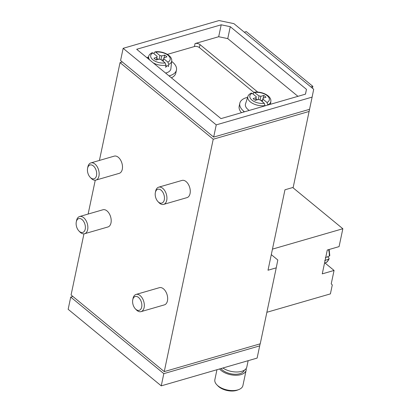 <?xml version="1.0" encoding="UTF-8"?>
<svg xmlns="http://www.w3.org/2000/svg" width="411" height="411" viewBox="0 0 411 411"><rect width="100%" height="100%" fill="white"/><g stroke="black" fill="none" stroke-linecap="round" stroke-linejoin="round"><path stroke-width="0.62" d="M83.952 233.849L71.072 294.975L164.251 371.611L260.23 343.812L276.238 267.844L268.008 270.227L284.962 189.784L293.187 187.406L310.757 103.572M292.74 187.534L342.846 228.737L339.075 246.615L327.284 250.027L322.265 273.865L334.056 270.448L331.23 283.852L332.288 284.946L330.403 293.886L266.873 312.283M334.056 270.448L325.029 263.025M324.711 260.589L328.636 259.115A11.744 7.095 73.8 0 1 325.476 262.84L324.5 263.24M328.559 249.662A11.744 7.095 73.8 0 1 329.268 256.135L325.337 257.61M329.268 256.135L329.776 255.565M327.51 256.793L328.769 257.831L329.119 258.678L328.636 259.115M272.457 249.123L342.846 228.737M271.296 254.63L277.805 259.988L276.238 267.844M156.951 57.288L157.151 56.348A3.581 1.891 11.9 0 0 156.935 56.795A3.581 1.891 11.9 0 0 156.961 57.309L154.022 58.162A7.167 3.776 11.9 0 0 156.242 59.985L159.175 59.133A3.581 1.891 11.9 0 0 160.994 59.513L165.14 62.919L165.972 65.2L165.674 67.363C166.923 65.519 167.837 65.257 168.418 66.567L168.715 64.409L167.878 62.123A9.956 5.251 11.9 0 0 168.063 55.326A9.956 5.251 11.9 0 0 155.748 52.146L155.004 51.914L154.341 52.587L153.997 53.759M152.091 52.757L153.005 52.942A9.956 5.251 11.9 0 0 152.82 59.739A9.956 5.251 11.9 0 0 165.14 62.919M164.092 57.71L164.641 55.084L161.708 55.932A3.581 1.891 11.9 0 0 159.894 55.557L155.748 52.146M164.641 55.084A7.167 3.776 -168.1 0 1 166.861 56.908L163.927 57.756A3.581 1.891 11.9 0 1 163.948 58.275A3.581 1.891 11.9 0 1 163.737 58.716L167.878 62.123M256.094 97.654L256.289 96.719A3.581 1.891 11.9 0 0 256.079 97.166A3.581 1.891 11.9 0 0 256.099 97.679L253.161 98.527A7.167 3.776 11.9 0 0 255.38 100.351L258.319 99.503A3.581 1.891 11.9 0 0 260.132 99.878L264.278 103.289L265.074 105.853M265.11 105.57A11.744 6.191 11.9 0 1 252.729 103.449A11.744 6.191 11.9 0 1 247.895 96.518C248.152 95.29 249.266 94.155 251.224 93.107L252.143 93.312A9.956 5.251 11.9 0 0 251.958 100.109A9.956 5.251 11.9 0 0 264.278 103.289M263.23 98.08L263.785 95.45L260.846 96.302A3.581 1.891 11.9 0 0 259.033 95.927L254.142 92.28L253.479 92.953L253.14 94.129M263.785 95.45A7.167 3.776 -168.1 0 1 265.999 97.279L263.066 98.126A3.581 1.891 11.9 0 1 263.086 98.64A3.581 1.891 11.9 0 1 262.876 99.087L267.022 102.493A9.956 5.251 11.9 0 0 267.201 95.696A9.956 5.251 11.9 0 0 254.887 92.516M165.576 73.05A12.541 6.607 11.9 0 0 166.327 72.855A12.541 6.607 11.9 0 0 170.884 68.704L171.7 60.982C172.538 55.439 162.366 50.584 154.998 51.894M171.654 61.388L172.486 62.066A18.629 9.818 11.9 0 1 176.458 70.04A18.629 9.818 11.9 0 1 169.764 75.686L169.039 75.896M148.458 57.062L146.742 57.561M259.695 345.872L257.122 358.089L161.246 385.857L68.154 309.298L70.728 297.081L163.819 373.64L259.695 345.872L260.101 343.848M122.293 61.943L120.043 62.595L213.222 139.226L309.195 111.432M213.222 139.226L164.251 371.611M72.881 296.459L70.728 297.081M120.043 62.595L99.421 160.434M95.254 180.224L88.124 214.059M87.584 168.299L87.836 167.036A8.955 5.41 73.8 0 1 87.856 166.938A8.955 5.41 73.8 0 1 90.913 162.9L114.243 156.139A8.955 5.41 73.8 0 1 121.933 163.239A8.955 5.41 73.8 0 1 119.226 173.344L95.891 180.105A8.955 5.41 73.8 0 1 91.088 178.251L90.194 177.316A7.198 4.351 73.8 0 1 87.584 168.299A7.198 4.351 73.8 0 1 87.6 168.222A7.198 4.351 73.8 0 1 93.523 166.08A7.198 4.351 73.8 0 1 96.38 176.093A7.198 4.351 73.8 0 1 90.194 177.316M76.282 221.925L76.533 220.661A8.955 5.41 73.8 0 1 76.554 220.563A8.955 5.41 73.8 0 1 79.611 216.525L102.945 209.764A8.955 5.41 73.8 0 1 110.636 216.864A8.955 5.41 73.8 0 1 107.929 226.975L84.594 233.731A8.955 5.41 73.8 0 1 79.785 231.876L78.897 230.941A7.198 4.351 73.8 0 1 76.282 221.925A7.198 4.351 73.8 0 1 76.297 221.853A7.198 4.351 73.8 0 1 82.221 219.705A7.198 4.351 73.8 0 1 85.082 229.718A7.198 4.351 73.8 0 1 78.897 230.941M155.353 192.574L155.61 191.31A8.955 5.41 73.8 0 1 155.625 191.218A8.955 5.41 73.8 0 1 158.682 187.175L182.016 180.419A8.955 5.41 73.8 0 1 189.707 187.514A8.955 5.41 73.8 0 1 187 197.624L163.665 204.38A8.955 5.41 73.8 0 1 158.857 202.531L157.968 201.596A7.198 4.351 73.8 0 1 155.353 192.574A7.198 4.351 73.8 0 1 155.368 192.502A7.198 4.351 73.8 0 1 161.292 190.355A7.198 4.351 73.8 0 1 164.153 200.368A7.198 4.351 73.8 0 1 157.968 201.596M132.753 299.83L133.005 298.561A8.955 5.41 73.8 0 1 133.025 298.468A8.955 5.41 73.8 0 1 136.082 294.425L159.417 287.669A8.955 5.41 73.8 0 1 167.102 294.769A8.955 5.41 73.8 0 1 164.395 304.875L141.06 311.636A8.955 5.41 73.8 0 1 136.257 309.781L135.363 308.846A7.198 4.351 73.8 0 1 132.753 299.83A7.198 4.351 73.8 0 1 132.768 299.753A7.198 4.351 73.8 0 1 138.692 297.605A7.198 4.351 73.8 0 1 141.548 307.618A7.198 4.351 73.8 0 1 135.363 308.846M216.243 124.877L312.119 97.109L309.545 109.321L213.669 137.089L120.577 60.53L123.151 48.318L216.243 124.877L213.669 137.089M312.119 97.109L313.691 89.259L233.9 23.638L219.032 20.55L123.151 48.318M136.678 49.284L220.984 118.62L305.501 94.14L306.457 89.351L230.268 26.689L221.195 24.804L136.678 49.284M161.246 385.857L163.819 373.64M136.082 294.425A8.955 5.41 73.8 0 1 143.768 301.525A8.955 5.41 73.8 0 1 141.06 311.636M158.682 187.175A8.955 5.41 73.8 0 1 166.373 194.275A8.955 5.41 73.8 0 1 163.665 204.38M79.611 216.525A8.955 5.41 73.8 0 1 87.302 223.62A8.955 5.41 73.8 0 1 84.594 233.731M90.913 162.9A8.955 5.41 73.8 0 1 98.599 169.995A8.955 5.41 73.8 0 1 95.891 180.105M310.87 86.937L312.853 86.367L312.458 88.247M244.309 32.202L246.297 31.626L312.853 86.367M253.864 92.393L199.376 47.578A3.581 1.891 11.9 0 0 194.413 46.551L167.39 54.375M297.944 96.333L227.756 38.608L218.683 36.723L195.045 43.571A3.581 1.891 11.9 0 1 200.003 44.599L257.764 92.105M218.683 36.723L221.195 24.804M305.445 94.16L306.457 89.351M227.756 38.608L230.268 26.689M247.895 96.518L245.521 103.906A12.541 6.607 11.9 0 0 249.215 110.441M244.468 111.818L243.774 111.242A18.629 9.818 11.9 0 1 239.803 103.274A18.629 9.818 11.9 0 1 246.497 97.628L247.643 97.294M171.387 77.828A18.629 9.818 11.9 0 0 175.826 73.019L176.458 70.04M239.803 103.274L239.176 106.254A18.629 9.818 11.9 0 0 241.504 112.676M267.022 102.493L267.813 105.057M256.289 96.719L252.143 93.312M157.151 56.348L153.005 52.942M262.68 99.971L260.877 100.49M257.348 99.781L255.904 98.594M262.326 101.687L262.876 99.087M258.278 99.513L259.033 95.927M255.544 100.305L256.099 97.679M262.321 101.676L263.066 98.126M260.096 99.878L260.846 96.302M166.522 66.248L165.895 65.739M163.537 59.6L161.734 60.124M158.209 59.415L156.766 58.228M163.188 61.316L163.737 58.716M159.134 59.148L159.894 55.557M156.406 59.934L156.961 57.309M163.177 61.306L163.927 57.756M160.953 59.508L161.708 55.932M216.957 369.72L214.861 379.666A14.328 7.552 11.9 0 0 216.921 384.886L218.005 385.996A12.684 6.684 11.9 0 0 236.448 390.45A12.684 6.684 11.9 0 0 237.476 390.101L238.919 389.52A14.328 7.552 11.9 0 0 242.906 385.575L246.132 370.265A14.328 7.552 11.9 0 0 246.132 368.549M216.921 384.886A14.328 7.552 11.9 0 0 237.758 389.921A14.328 7.552 11.9 0 0 238.919 389.52M219.587 368.96A14.328 7.552 11.9 0 0 240.985 374.606A14.328 7.552 11.9 0 0 246.132 370.265M220.995 368.554A12.541 6.607 11.9 0 0 239.875 373.691A12.541 6.607 11.9 0 0 244.304 370.203M222.896 367.999A14.328 7.552 11.9 0 0 241.678 371.328A14.328 7.552 11.9 0 0 246.826 366.987L248.152 360.688M152.085 52.736C150.123 53.784 149.013 54.925 148.751 56.148A11.744 6.191 11.9 0 0 149.681 59.975M153.19 62.862A11.744 6.191 11.9 0 0 165.972 65.2M194.413 46.551L195.045 43.571M169.62 76.374L169.764 75.686M243.6 112.069L243.774 111.242M199.376 47.578L200.003 44.599M267.854 104.774A11.744 6.191 11.9 0 0 270.839 101.353L270.53 104.271M168.715 64.409A11.744 6.191 11.9 0 0 171.7 60.982M329.124 249.498L329.797 255.57M325.476 262.84C326.796 262.501 328.019 261.113 329.139 258.683M270.839 101.353C271.676 95.804 261.504 90.954 254.142 92.259M148.751 56.148L147.975 58.573"/></g></svg>
